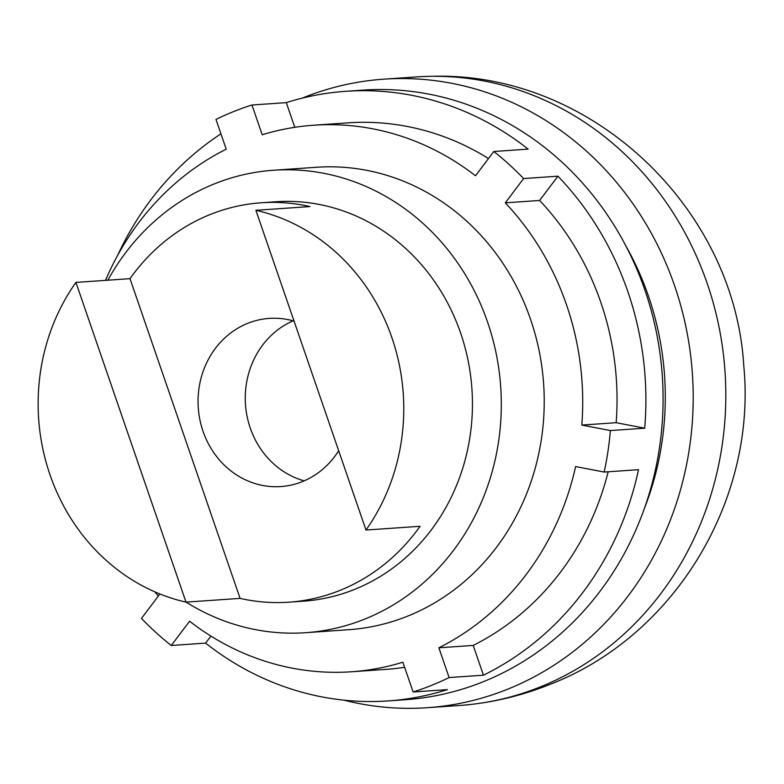 <?xml version="1.0" encoding="UTF-8"?>
<svg xmlns="http://www.w3.org/2000/svg" width="784" height="784" viewBox="0 0 784 784"><rect width="100%" height="100%" fill="white"/><g stroke="black" fill="none" stroke-linecap="round" stroke-linejoin="round"><path stroke-width="1.18" d="M302.173 98.157A315.021 287.561 86 0 1 383.739 79.174L416.353 76.92A315.021 287.561 86 0 1 432.915 76.293A315.021 287.561 86 0 1 707.178 283.396A315.021 287.561 86 0 1 539.99 687.049A315.021 287.561 86 0 1 476.378 703.777A315.021 287.561 86 0 1 459.885 705.443L427.27 707.707A315.021 287.561 86 0 1 343.872 700.151M383.739 79.174A315.021 287.561 86 0 1 674.554 285.65A315.021 287.561 86 0 1 427.27 707.707M625.877 245.911A284.465 259.671 86 0 1 648.456 296.107A284.465 259.671 86 0 1 644.115 509.179M107.869 280.202A231.79 211.582 86 0 1 273.606 170.236A231.79 211.582 86 0 1 487.589 322.155A231.79 211.582 86 0 1 305.642 632.698A231.79 211.582 86 0 1 186.112 602.132M186.014 602.132A200.175 182.731 86 0 1 49.98 474.722A200.175 182.731 86 0 1 75.921 282.407L129.997 278.663A200.175 182.731 86 0 1 261.199 202.782A200.175 182.731 86 0 1 309.974 206.564L255.898 210.308A200.175 182.731 86 0 1 391.922 337.728A200.175 182.731 86 0 1 365.981 530.033L420.057 526.289A200.175 182.731 86 0 1 288.865 602.181A200.175 182.731 86 0 1 240.09 598.388L186.014 602.132L75.921 282.407M261.199 202.782L275.792 201.762A200.175 182.731 86 0 1 460.59 332.975A200.175 182.731 86 0 1 303.457 601.171L288.865 602.181M338.678 450.731A84.29 76.94 86 0 1 302.291 481.641A84.29 76.94 86 0 1 280.858 486.56A84.29 76.94 86 0 1 199.891 419.734A84.29 76.94 86 0 1 247.773 323.312A84.29 76.94 86 0 1 269.206 318.392A84.29 76.94 86 0 1 294.049 321.107M304.182 480.847A84.29 76.94 86 0 1 245.49 404.524A84.29 76.94 86 0 1 293.098 320.832M255.898 210.308L365.981 530.033M129.997 278.663L240.09 598.388M159.456 593.802A273.93 250.047 -94 0 0 159.789 594.154L141.473 618.419A305.535 278.908 -94 0 0 171.275 645.487L205.604 643.115A305.535 278.908 -94 0 0 387.982 700.925A305.535 278.908 -94 0 0 447.448 689.606L413.119 691.988A305.535 278.908 -94 0 0 431.347 685.461A305.535 278.908 -94 0 0 449.114 677.562L483.444 675.191A305.535 278.908 -94 0 0 638.519 469.675L604.19 472.056A305.535 278.908 -94 0 0 610.383 430.563L644.713 428.191A305.535 278.908 -94 0 0 557.943 176.184L523.614 178.566A305.535 278.908 -94 0 0 493.812 151.498L528.142 149.117A305.535 278.908 -94 0 0 345.764 91.307A305.535 278.908 -94 0 0 286.297 102.626L251.968 105.007A305.535 278.908 -94 0 0 233.73 111.534A305.535 278.908 -94 0 0 215.972 119.423L226.223 149.185A273.93 250.047 -94 0 0 105.507 280.358M345.764 91.307L362.933 90.121A305.535 278.908 86 0 1 656.424 332.377A305.535 278.908 86 0 1 482.856 681.894A305.535 278.908 86 0 1 405.152 699.73L387.982 700.925M273.606 170.236L316.53 167.266A231.79 211.582 86 0 1 539.176 351.046A231.79 211.582 86 0 1 407.504 616.195A231.79 211.582 86 0 1 348.557 629.728L305.642 632.698M171.275 645.487L189.591 621.222A273.93 250.047 -94 0 0 351.467 671.77L385.806 669.389A273.93 250.047 -94 0 0 404.622 667.302M205.604 643.115L210.916 636.079M154.997 591.92A305.535 278.908 -94 0 0 158.309 596.114M220.931 133.819A305.535 278.908 -94 0 0 117.629 255.378M294.794 127.312L286.297 102.626M488.501 158.535A273.93 250.047 -94 0 0 347.949 122.843L313.61 125.224A273.93 250.047 -94 0 0 262.209 134.77L251.968 105.007M644.713 428.191L616.146 422.694A273.93 250.047 -94 0 0 539.627 200.459L557.943 176.184M483.444 675.191L473.193 645.418A273.93 250.047 -94 0 0 608.159 471.782M449.114 677.562L438.864 647.8L473.193 645.418M438.864 647.8A273.93 250.047 -94 0 0 575.623 466.558L604.19 472.056M610.383 430.563L581.816 425.075L616.146 422.694M539.627 200.459L505.298 202.84A273.93 250.047 -94 0 1 581.816 425.075M523.614 178.566L505.298 202.84M313.61 125.224A273.93 250.047 -94 0 1 475.496 175.773L493.812 151.498M351.467 671.77A273.93 250.047 -94 0 0 402.868 662.215L413.119 691.988M432.915 76.293C591.459 71.903 734.5 207.829 743.761 365.697C756.913 499.477 675.083 636.334 549.476 684.589C525.907 694.016 501.535 700.416 476.378 703.777"/></g></svg>

